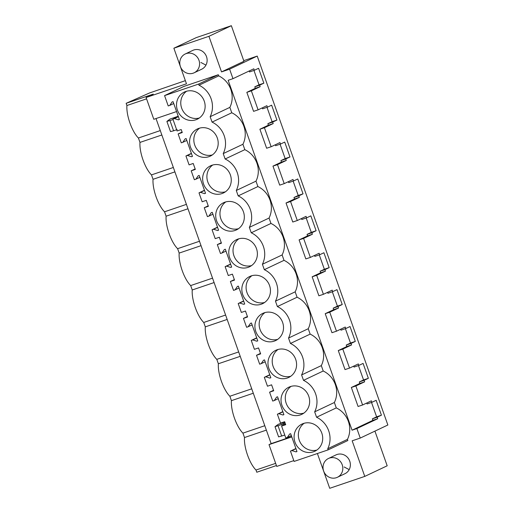 <?xml version="1.0" encoding="UTF-8"?>
<svg xmlns="http://www.w3.org/2000/svg" width="514" height="514" viewBox="0 0 514 514"><rect width="100%" height="100%" fill="white"/><g stroke="black" fill="none" stroke-linecap="round" stroke-linejoin="round"><path stroke-width="0.77" d="M185.355 80.647L149.574 92.957L126.142 103.314L153.288 94.101L146.092 97.506L186.473 83.801L173.873 48.213L196.297 37.599L231.351 25.7L243.951 61.282L221.528 71.902L229.604 69.159L257.218 56.084L387.858 425.001L360.243 438.076L352.167 440.813L364.773 476.401L329.718 488.3L317.395 453.515M243.732 60.665L257.218 56.084M156.018 118.541L271.141 443.633L269.015 444.636L291.785 436.906M269.015 444.636L276.731 466.423L293.822 460.621M229.604 69.159L232.97 78.668L228.165 80.3L352.071 430.199L356.883 428.567L360.243 438.076M221.528 71.902L208.928 36.314L173.873 48.213M146.092 97.506L153.808 119.293L176.572 111.564M231.769 112.772A22.744 21.395 64.7 0 1 242.923 144.267L223.217 153.602A22.744 21.395 -115.3 0 0 212.064 122.107L231.769 112.772L229.861 107.375A22.744 21.395 64.7 0 0 218.707 75.879L218.302 74.742L183.774 86.468L164.57 95.623L168.219 105.935L169.729 105.428L172.081 101.984L173.064 101.65L179.386 119.518L178.409 119.852L174.381 118.573L178.384 116.678M244.831 149.664A22.744 21.395 64.7 0 1 255.985 181.159L236.279 190.495A22.744 21.395 -115.3 0 0 225.126 158.993L244.831 149.664L242.923 144.267M257.899 186.556A22.744 21.395 64.7 0 1 269.053 218.052L249.341 227.381A22.744 21.395 -115.3 0 0 238.188 195.885L257.899 186.556L255.985 181.159M270.962 223.449A22.744 21.395 64.7 0 1 282.115 254.944L262.403 264.273A22.744 21.395 -115.3 0 0 251.256 232.778L270.962 223.449L269.053 218.052M284.024 260.341A22.744 21.395 64.7 0 1 295.177 291.836L275.472 301.165A22.744 21.395 -115.3 0 0 264.318 269.67L284.024 260.341L282.115 254.944M297.086 297.233A22.744 21.395 64.7 0 1 308.239 328.729L288.534 338.058A22.744 21.395 -115.3 0 0 277.38 306.562L297.086 297.233L295.177 291.836M310.154 334.119A22.744 21.395 64.7 0 1 321.308 365.621L301.596 374.95A22.744 21.395 -115.3 0 0 290.442 343.455L310.154 334.119L308.239 328.729M323.216 371.012A22.744 21.395 64.7 0 1 334.37 402.507L314.664 411.842A22.744 21.395 -115.3 0 0 303.511 380.347L323.216 371.012L321.308 365.621M347.432 439.399L327.726 448.735L328.131 449.872L347.837 440.537L347.432 439.399A22.744 21.395 64.7 0 0 336.278 407.904L334.37 402.507M185.226 53.983L192.776 50.404A10.408 9.792 64.7 0 1 203.711 52.344A10.408 9.792 64.7 0 1 201.681 69.217L194.131 72.795A10.408 9.792 -115.3 0 0 196.155 55.923A10.408 9.792 -115.3 0 0 185.226 53.983A10.408 9.792 -115.3 0 0 183.196 70.855A10.408 9.792 -115.3 0 0 194.131 72.795M328.465 458.482L336.015 454.903A10.408 9.792 64.7 0 1 346.95 456.85A10.408 9.792 64.7 0 1 344.926 473.715L337.37 477.294A10.408 9.792 -115.3 0 0 339.394 460.422A10.408 9.792 -115.3 0 0 328.465 458.482A10.408 9.792 -115.3 0 0 326.441 475.354A10.408 9.792 -115.3 0 0 337.37 477.294M232.97 78.668L253.8 68.805L254.334 70.302L258.581 68.285L263.849 83.178L259.043 84.81L253.948 70.431M356.883 428.567L377.706 418.711L377.18 417.207L381.427 415.196L376.158 400.31L371.905 402.321L371.378 400.83L362.601 404.981L359.235 395.478L355.868 385.969L364.644 381.818L364.118 380.321L368.365 378.31L363.09 363.417L358.843 365.435L358.316 363.938L349.539 368.088L342.806 349.083L351.582 344.926L351.049 343.429L355.302 341.418L350.028 326.531L345.781 328.542L345.247 327.045L336.471 331.202L329.744 312.191L338.52 308.034L337.987 306.537L342.234 304.526L336.966 289.639L332.712 291.65L332.185 290.153L323.409 294.31L316.675 275.298L325.452 271.141L324.925 269.644L329.172 267.633L323.897 252.747L319.65 254.758L319.123 253.261L310.347 257.418L303.613 238.406L312.39 234.249L311.857 232.752L316.11 230.741L310.835 215.854L306.588 217.865L306.055 216.368L297.285 220.525L290.551 201.514L299.328 197.357L298.795 195.86L303.042 193.849L297.773 178.962L293.526 180.973L292.993 179.476L284.216 183.633L277.483 164.621L286.259 160.464L285.733 158.967L289.98 156.956L284.711 142.07L280.458 144.081L279.931 142.584L271.154 146.741L264.421 127.729L273.197 123.578L272.664 122.075L276.917 120.064L271.643 105.177L267.396 107.188L266.869 105.698L258.092 109.848L251.359 90.837L260.135 86.686L259.602 85.189L263.849 83.178M126.142 103.314L126.919 105.518A21.202 7.138 71.3 0 0 138.42 138.003L139.981 142.41A21.202 7.138 71.3 0 0 151.489 174.895L153.05 179.302A21.202 7.138 71.3 0 0 164.551 211.787L166.112 216.195A21.202 7.138 71.3 0 0 177.613 248.68L179.174 253.087A21.202 7.138 71.3 0 0 190.681 285.572L192.242 289.98A21.202 7.138 71.3 0 0 203.743 322.464L205.304 326.865A21.202 7.138 71.3 0 0 216.805 359.357L218.366 363.758A21.202 7.138 71.3 0 0 229.874 396.243L231.428 400.65A21.202 7.138 71.3 0 0 242.936 433.135L244.497 437.542A21.202 7.138 71.3 0 0 255.998 470.027L256.782 472.231L276.429 465.562M146.567 98.849L126.919 105.518M231.351 25.7L208.928 36.314M284.795 422.078L278.222 424.307L275.003 426.716L278.607 436.881L284.775 435.075M284.531 424.686L284.171 423.671L283.805 423.735L275.003 426.716M285.052 422.816L282.205 424.166L283.805 423.735M271.141 443.633L291.695 436.656M374.918 431.124L387.19 465.787L364.773 476.401M352.071 430.199L372.901 420.343L372.367 418.846L376.614 416.835L371.526 402.456M371.905 402.321L367.099 403.959L366.765 403.015M362.601 404.981L358.078 406.478L351.351 387.466L359.832 383.45L359.305 381.953L363.552 379.942L358.457 365.563M358.843 365.435L354.03 367.067L353.696 366.122M349.539 368.088L345.016 369.585L338.283 350.574L346.77 346.558L346.237 345.061L350.49 343.05L345.395 328.671M345.781 328.542L340.968 330.174L340.634 329.23M336.471 331.202L331.954 332.693L325.221 313.681L333.708 309.666L333.175 308.169L337.422 306.158L332.333 291.779M332.712 291.65L327.906 293.282L327.572 292.337M323.409 294.31L318.892 295.801L312.159 276.795L320.64 272.773L320.113 271.276L324.36 269.265L319.271 254.886M319.65 254.758L314.838 256.39L314.504 255.445M310.347 257.418L305.824 258.915L299.09 239.903L307.578 235.881L307.051 234.384L311.298 232.373L306.203 217.994M306.588 217.865L301.776 219.497L301.442 218.553M297.285 220.525L292.762 222.022L286.028 203.011L294.516 198.995L293.982 197.492L298.229 195.481L293.141 181.101M293.526 180.973L288.714 182.605L288.38 181.667M284.216 183.633L279.7 185.13L272.966 166.118L281.447 162.103L280.92 160.606L285.167 158.588L280.079 144.216M280.458 144.081L275.645 145.713L275.311 144.775M271.154 146.741L266.631 148.238L259.904 129.226L268.385 125.21L267.858 123.713L272.105 121.702L267.01 107.323M267.396 107.188L262.583 108.827L262.249 107.882M258.092 109.848L253.569 111.345L246.836 92.334L255.323 88.318L254.79 86.821L259.043 84.81M254.334 70.302L249.521 71.934L249.187 70.99M173.064 119.614L166.889 121.413L170.108 119.01L178.229 116.248M169.993 120.649L173.597 130.819L177.202 129.573M173.597 130.819L170.494 131.584L166.889 121.413M260.469 353.401L256.518 355.283L259.673 364.182L261.176 363.668L263.528 360.224L264.511 359.89L270.839 377.758L269.856 378.092L265.828 376.813L269.831 374.918M256.698 337.839L251.262 340.429L254.411 349.327L258.536 347.927L260.643 353.883L256.518 355.283M257.732 340.75L256.788 341.2L252.766 339.921L256.769 338.026M256.788 341.2L257.771 340.866L251.449 322.998L250.466 323.332L248.108 326.776L252.111 324.88M247.407 316.508L243.456 318.391L246.604 327.289L248.108 326.776M243.636 300.947L238.194 303.543L241.349 312.435L245.474 311.034L247.581 316.99L243.456 318.391M244.67 303.864L243.726 304.307L239.704 303.029L243.7 301.133M243.726 304.307L244.709 303.973L238.38 286.112L237.404 286.439L235.046 289.883L239.049 287.988M234.345 279.616L230.394 281.499L233.542 290.397L235.046 289.883M230.574 264.055L225.132 266.65L228.28 275.543L232.405 274.142L234.512 280.098L230.394 281.499M231.602 266.972L230.664 267.415L226.635 266.136L230.638 264.241M230.664 267.415L231.647 267.081L225.318 249.219L224.335 249.553L221.984 252.991L225.987 251.095M221.277 242.724L217.326 244.606L220.48 253.505L221.984 252.991M217.506 227.162L212.07 229.758L215.218 238.65L219.343 237.256L221.45 243.206L217.326 244.606M218.54 230.079L217.602 230.523L213.573 229.244L217.576 227.349M217.602 230.523L218.578 230.188L212.256 212.327L211.273 212.661L208.915 216.105L212.918 214.209M208.215 205.831L204.264 207.714L207.412 216.612L208.915 216.105M204.443 190.27L199.002 192.866L202.156 201.764L206.281 200.364L208.388 206.32L204.264 207.714M205.478 193.187L204.533 193.63L200.511 192.358L204.514 190.463M204.533 193.63L205.516 193.296L199.188 175.435L198.211 175.769L195.853 179.213L199.856 177.317M195.153 168.939L191.202 170.828L194.35 179.72L195.853 179.213M191.381 153.378L185.939 155.973L189.088 164.872L193.213 163.471L195.326 169.427L191.202 170.828M192.416 156.295L191.471 156.738L187.443 155.466L191.446 153.57M191.471 156.738L192.454 156.41L186.126 138.542L185.143 138.876L182.791 142.32L186.794 140.425M182.091 132.047L178.133 133.936L181.288 142.828L182.791 142.32M178.319 116.485L172.877 119.081L177.079 130.954L181.204 129.554L182.258 132.535L178.133 133.936M178.409 119.852L179.347 119.402M169.729 105.428L173.726 103.532M218.707 75.879L198.995 85.215L198.597 84.078L164.57 95.623M198.597 84.078L218.302 74.742M229.861 107.375L210.149 116.71A22.744 21.395 -115.3 0 0 198.995 85.215M212.064 122.107L210.149 116.71M225.126 158.993L223.217 153.602M238.188 195.885L236.279 190.495M251.256 232.778L249.341 227.381M264.318 269.67L262.403 264.273M277.38 306.562L275.472 301.165M290.442 343.455L288.534 338.058M303.511 380.347L301.596 374.95M336.278 407.904L316.573 417.239L314.664 411.842M327.726 448.735A22.744 21.395 -115.3 0 0 316.573 417.239M328.131 449.872L294.104 461.418L290.455 451.106L295.891 448.51M296.925 451.427L295.98 451.87L291.958 450.598L295.961 448.703M295.98 451.87L296.963 451.543L290.641 433.675L289.658 434.009L287.3 437.453L291.303 435.557M285.546 424.204L281.595 426.087L285.797 437.96L287.3 437.453M282.828 411.618L277.387 414.213L280.541 423.112L284.66 421.711L285.72 424.686L281.595 426.087M283.863 414.535L282.918 414.984L278.89 413.706L282.893 411.81M282.918 414.984L283.901 414.65L277.573 396.782L276.59 397.116L274.238 400.56L278.241 398.665M273.538 390.287L269.587 392.176L272.735 401.068L274.238 400.56M269.766 374.732L264.324 377.321L267.473 386.22L271.598 384.819L273.705 390.775L269.587 392.176M269.856 378.092L270.794 377.642M261.176 363.668L265.179 361.772M200.897 62.47L205.953 65.111M344.142 466.969L349.192 469.616M259.602 85.189L254.79 86.821M260.135 86.686L255.323 88.318M251.359 90.837L246.836 92.334M276.917 120.064L272.105 121.702M272.664 122.075L267.858 123.713M273.197 123.578L268.385 125.21M264.421 127.729L259.904 129.226M289.98 156.956L285.167 158.588M285.733 158.967L280.92 160.606M286.259 160.464L281.447 162.103M277.483 164.621L272.966 166.118M303.042 193.849L298.229 195.481M298.795 195.86L293.982 197.492M299.328 197.357L294.516 198.995M290.551 201.514L286.028 203.011M316.11 230.741L311.298 232.373M311.857 232.752L307.051 234.384M312.39 234.249L307.578 235.881M303.613 238.406L299.09 239.903M329.172 267.633L324.36 269.265M324.925 269.644L320.113 271.276M325.452 271.141L320.64 272.773M316.675 275.298L312.159 276.795M342.234 304.526L337.422 306.158M337.987 306.537L333.175 308.169M338.52 308.034L333.708 309.666M329.744 312.191L325.221 313.681M355.302 341.418L350.49 343.05M351.049 343.429L346.237 345.061M351.582 344.926L346.77 346.558M342.806 349.083L338.283 350.574M368.365 378.31L363.552 379.942M364.118 380.321L359.305 381.953M364.644 381.818L359.832 383.45M355.868 385.969L351.351 387.466M381.427 415.196L376.614 416.835M377.18 417.207L372.367 418.846M377.706 418.711L372.901 420.343M266.355 430.122L244.497 437.542M264.794 425.714L242.936 433.135M253.293 393.229L231.428 400.65M251.731 388.822L229.874 396.243M240.231 356.337L218.366 363.758M238.669 351.936L216.805 359.357M227.162 319.445L205.304 326.865M225.607 315.043L203.743 322.464M214.1 282.559L192.242 289.98M212.539 278.151L190.681 285.572M201.038 245.666L179.174 253.087M199.477 241.259L177.613 248.68M187.97 208.774L166.112 216.195M186.415 204.366L164.551 211.787M174.908 171.882L153.05 179.302M173.346 167.474L151.489 174.895M161.846 134.989L139.981 142.41M160.284 130.582L138.42 138.003M275.645 463.358L255.998 470.027M290.455 451.106L291.958 450.598M172.877 119.081L174.381 118.573M185.939 155.973L187.443 155.466M199.002 192.866L200.511 192.358M212.07 229.758L213.573 229.244M225.132 266.65L226.635 266.136M238.194 303.543L239.704 303.029M251.262 340.429L252.766 339.921M264.324 377.321L265.828 376.813M277.387 414.213L278.89 413.706M195.84 119.788A15.034 14.141 -115.3 0 0 197.26 119.216A15.034 14.141 -115.3 0 0 203.942 100.32A15.034 14.141 -115.3 0 0 185.811 91.466A15.034 14.141 -115.3 0 0 184.391 92.038A15.034 14.141 -115.3 0 0 177.715 110.934A15.034 14.141 -115.3 0 0 195.84 119.788M300.356 414.92A15.034 14.141 -115.3 0 0 301.769 414.348A15.034 14.141 -115.3 0 0 308.451 395.452A15.034 14.141 -115.3 0 0 290.326 386.599A15.034 14.141 -115.3 0 0 288.907 387.171A15.034 14.141 -115.3 0 0 282.225 406.066A15.034 14.141 -115.3 0 0 300.356 414.92M251.134 275.922A15.034 14.141 -115.3 0 0 249.714 276.5A15.034 14.141 -115.3 0 0 243.032 295.396A15.034 14.141 -115.3 0 0 261.163 304.243A15.034 14.141 -115.3 0 0 262.577 303.671A15.034 14.141 -115.3 0 0 269.259 284.775A15.034 14.141 -115.3 0 0 251.134 275.922M313.418 451.812A15.034 14.141 -115.3 0 0 314.838 451.241A15.034 14.141 -115.3 0 0 321.513 432.345A15.034 14.141 -115.3 0 0 303.388 423.491A15.034 14.141 -115.3 0 0 301.969 424.063A15.034 14.141 -115.3 0 0 295.287 442.959A15.034 14.141 -115.3 0 0 313.418 451.812M225.003 202.143A15.034 14.141 -115.3 0 0 223.584 202.715A15.034 14.141 -115.3 0 0 216.908 221.611A15.034 14.141 -115.3 0 0 235.033 230.465A15.034 14.141 -115.3 0 0 236.453 229.886A15.034 14.141 -115.3 0 0 243.128 210.991A15.034 14.141 -115.3 0 0 225.003 202.143M221.971 193.572A15.034 14.141 -115.3 0 0 223.384 192.994A15.034 14.141 -115.3 0 0 230.066 174.098A15.034 14.141 -115.3 0 0 211.941 165.251A15.034 14.141 -115.3 0 0 210.522 165.823A15.034 14.141 -115.3 0 0 203.84 184.719A15.034 14.141 -115.3 0 0 221.971 193.572M248.095 267.357A15.034 14.141 -115.3 0 0 249.515 266.779A15.034 14.141 -115.3 0 0 256.197 247.883A15.034 14.141 -115.3 0 0 238.066 239.029A15.034 14.141 -115.3 0 0 236.652 239.608A15.034 14.141 -115.3 0 0 229.97 258.503A15.034 14.141 -115.3 0 0 248.095 267.357M208.902 156.68A15.034 14.141 -115.3 0 0 210.322 156.108A15.034 14.141 -115.3 0 0 217.004 137.212A15.034 14.141 -115.3 0 0 198.873 128.359A15.034 14.141 -115.3 0 0 197.46 128.93A15.034 14.141 -115.3 0 0 190.778 147.826A15.034 14.141 -115.3 0 0 208.902 156.68M277.258 349.706A15.034 14.141 -115.3 0 0 275.845 350.278A15.034 14.141 -115.3 0 0 269.163 369.174A15.034 14.141 -115.3 0 0 287.287 378.028A15.034 14.141 -115.3 0 0 288.707 377.456A15.034 14.141 -115.3 0 0 295.389 358.56A15.034 14.141 -115.3 0 0 277.258 349.706M274.225 341.135A15.034 14.141 -115.3 0 0 275.645 340.564A15.034 14.141 -115.3 0 0 282.321 321.668A15.034 14.141 -115.3 0 0 264.196 312.814A15.034 14.141 -115.3 0 0 262.776 313.392A15.034 14.141 -115.3 0 0 256.101 332.288A15.034 14.141 -115.3 0 0 274.225 341.135M186.608 91.222A15.034 14.141 -115.3 0 0 182.29 109.668A15.034 14.141 -115.3 0 0 199.297 118.021M291.117 386.355A15.034 14.141 -115.3 0 0 286.806 404.801A15.034 14.141 -115.3 0 0 303.806 413.153M251.924 275.684A15.034 14.141 -115.3 0 0 247.613 294.124A15.034 14.141 -115.3 0 0 264.614 302.476M304.185 423.247A15.034 14.141 -115.3 0 0 299.868 441.693A15.034 14.141 -115.3 0 0 316.868 450.046M225.8 201.899A15.034 14.141 -115.3 0 0 221.483 220.345A15.034 14.141 -115.3 0 0 238.483 228.691M212.738 165.007A15.034 14.141 -115.3 0 0 208.421 183.453A15.034 14.141 -115.3 0 0 225.421 191.806M238.862 238.792A15.034 14.141 -115.3 0 0 234.545 257.231A15.034 14.141 -115.3 0 0 251.552 265.584M199.67 128.114A15.034 14.141 -115.3 0 0 195.352 146.561A15.034 14.141 -115.3 0 0 212.359 154.913M278.055 349.462A15.034 14.141 -115.3 0 0 273.737 367.908A15.034 14.141 -115.3 0 0 290.744 376.261M264.993 312.57A15.034 14.141 -115.3 0 0 260.675 331.016A15.034 14.141 -115.3 0 0 277.676 339.368M278.106 425.952L281.704 436.116M282.115 425.843L281.711 424.705M283.156 424.134L283.522 425.168"/></g></svg>
